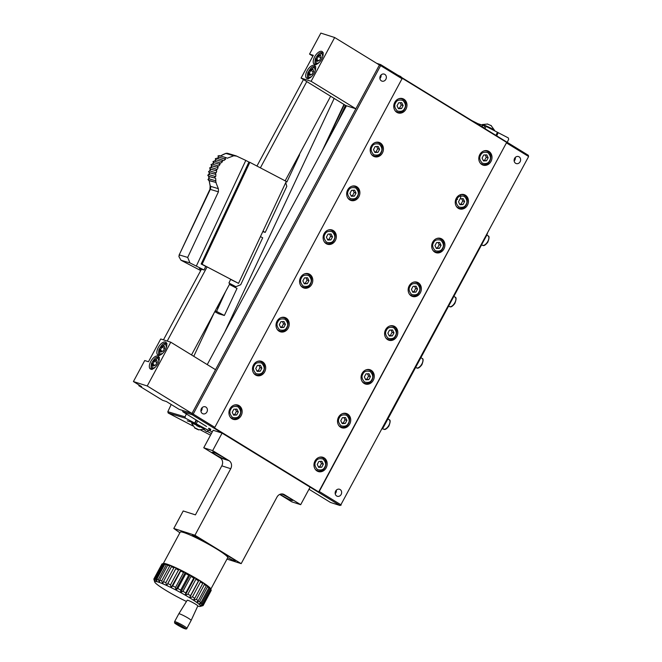 <?xml version="1.0" encoding="UTF-8"?>
<svg xmlns="http://www.w3.org/2000/svg" width="662" height="662" viewBox="0 0 662 662"><rect width="100%" height="100%" fill="white"/><g stroke="black" fill="none" stroke-linecap="round" stroke-linejoin="round"><path stroke-width="0.99" d="M186.461 601.468A25.983 2.681 28.3 0 1 184.061 600.31A25.983 2.681 28.3 0 1 179.352 597.927A25.983 2.681 28.3 0 1 174.561 595.37A25.983 2.681 28.3 0 1 169.902 592.747A25.983 2.681 28.3 0 1 165.583 590.181A25.983 2.681 28.3 0 1 161.785 587.773A25.983 2.681 28.3 0 1 158.681 585.647A25.983 2.681 28.3 0 1 156.398 583.876A25.983 2.681 28.3 0 1 155.049 582.552A25.983 2.681 28.3 0 1 154.701 581.964A25.983 2.681 28.3 0 1 154.676 581.716L153.915 578.902A27.986 2.888 28.3 0 1 154.304 578.729L155.313 581.426L154.842 578.72A27.986 2.888 28.3 0 1 155.818 578.878L156.919 581.683L156.803 579.126A27.986 2.888 28.3 0 1 158.326 579.606L159.434 582.469L159.708 580.102A27.986 2.888 28.3 0 1 161.718 580.888L162.736 583.76L163.44 581.608A27.986 2.888 28.3 0 1 165.839 582.668L166.692 585.498L167.825 583.578A27.986 2.888 28.3 0 1 170.515 584.86L171.119 587.608L172.691 585.928A27.986 2.888 28.3 0 1 175.546 587.376L175.835 589.991L177.805 588.543A27.986 2.888 28.3 0 1 180.709 590.099L180.627 592.556L182.944 591.323A27.986 2.888 28.3 0 1 185.774 592.92L185.277 595.171L187.9 594.145A27.986 2.888 28.3 0 1 190.524 595.701L189.605 597.745L192.443 596.884A27.986 2.888 28.3 0 1 194.744 598.34L193.395 600.144L196.382 599.416A27.986 2.888 28.3 0 1 198.261 600.707L196.506 602.271L199.535 601.626A27.986 2.888 28.3 0 1 200.917 602.701L198.782 604.042L201.769 603.43A27.986 2.888 28.3 0 1 202.589 604.24L200.139 605.374L202.994 604.745A27.986 2.888 28.3 0 1 203.217 605.25L200.503 606.202L203.151 605.515A27.986 2.888 28.3 0 1 202.903 605.656L200.222 606.45A25.983 2.681 28.3 0 1 199.866 606.491A25.983 2.681 28.3 0 1 198.261 606.243A25.983 2.681 28.3 0 1 197.748 606.102M154.701 581.964L153.882 579.283A27.986 2.888 28.3 0 1 153.849 579.167L154.676 581.716A25.983 2.681 28.3 0 1 155.313 581.426A25.983 2.681 28.3 0 1 156.919 581.683A25.983 2.681 28.3 0 1 159.434 582.469A25.983 2.681 28.3 0 1 162.736 583.76A25.983 2.681 28.3 0 1 166.692 585.498A25.983 2.681 28.3 0 1 171.119 587.608A25.983 2.681 28.3 0 1 175.835 589.991A25.983 2.681 28.3 0 1 180.627 592.556A25.983 2.681 28.3 0 1 185.277 595.171A25.983 2.681 28.3 0 1 189.605 597.745A25.983 2.681 28.3 0 1 193.395 600.144A25.983 2.681 28.3 0 1 196.506 602.271A25.983 2.681 28.3 0 1 198.782 604.042A25.983 2.681 28.3 0 1 200.139 605.374A25.983 2.681 28.3 0 1 200.503 606.202A25.983 2.681 28.3 0 1 200.222 606.45M153.915 578.902L161.925 564.024A27.986 2.888 28.3 0 1 162.165 563.875A27.986 2.888 28.3 0 1 162.314 563.842L154.304 578.729M154.842 578.72L162.844 563.834A27.986 2.888 28.3 0 1 163.828 563.991L155.818 578.878M163.44 581.608L171.441 566.722A27.986 2.888 28.3 0 1 173.849 567.781L165.839 582.668M156.803 579.126L164.805 564.239A27.986 2.888 28.3 0 1 166.336 564.719L158.326 579.606M159.708 580.102L167.709 565.216A27.986 2.888 28.3 0 1 169.72 566.002L161.718 580.888M167.825 583.578L175.835 568.691A27.986 2.888 28.3 0 1 178.525 569.974L170.515 584.86M182.944 591.323L190.954 576.445A27.986 2.888 28.3 0 1 193.776 578.034L185.774 592.92M172.691 585.928L180.693 571.041A27.986 2.888 28.3 0 1 183.556 572.489L175.546 587.376M177.805 588.543L185.807 573.664A27.986 2.888 28.3 0 1 188.711 575.212L180.709 590.099M187.9 594.145L195.902 579.267A27.986 2.888 28.3 0 1 198.526 580.822L190.524 595.701M199.535 601.626L207.537 586.747A27.986 2.888 28.3 0 1 208.919 587.815L200.917 602.701M192.443 596.884L200.445 581.997A27.986 2.888 28.3 0 1 202.754 583.454L194.744 598.34M196.382 599.416L204.384 584.529A27.986 2.888 28.3 0 1 206.263 585.82L198.261 600.707M201.769 603.43L209.78 588.551A27.986 2.888 28.3 0 1 210.599 589.354L202.589 604.24M202.994 604.745L211.004 589.867A27.986 2.888 28.3 0 1 211.195 590.247A27.986 2.888 28.3 0 1 211.219 590.363L203.217 605.25M203.151 605.515L211.128 590.537M162.165 563.875L163.506 563.478A26.985 2.789 28.3 0 1 163.754 563.436L162.314 563.842M162.844 563.834L164.019 563.436A26.985 2.789 28.3 0 1 165.31 563.635L163.828 563.991M171.441 566.722L172.037 566.051A26.985 2.789 28.3 0 1 175.207 567.442L173.849 567.781M164.805 564.239L165.806 563.767A26.985 2.789 28.3 0 1 167.817 564.396L166.336 564.719M167.709 565.216L168.512 564.645A26.985 2.789 28.3 0 1 171.168 565.687L169.72 566.002M175.835 568.691L176.208 567.905A26.985 2.789 28.3 0 1 179.758 569.593L178.525 569.974M190.954 576.445L190.739 575.311A26.985 2.789 28.3 0 1 194.471 577.413L193.776 578.034M180.693 571.041L180.85 570.131A26.985 2.789 28.3 0 1 184.632 572.042L183.556 572.489M185.807 573.664L185.765 572.638A26.985 2.789 28.3 0 1 189.613 574.69L188.711 575.212M195.902 579.267L195.547 578.025A26.985 2.789 28.3 0 1 199.005 580.086L198.526 580.822M207.537 586.747L206.974 585.324A26.985 2.789 28.3 0 1 208.803 586.739L208.919 587.815M200.445 581.997L199.974 580.682A26.985 2.789 28.3 0 1 203.019 582.61L202.754 583.454M204.384 584.529L203.846 583.148A26.985 2.789 28.3 0 1 206.329 584.852L206.263 585.82M209.78 588.551L209.233 587.111A26.985 2.789 28.3 0 1 210.317 588.17L210.599 589.354M211.004 589.867L210.516 588.427A26.985 2.789 28.3 0 1 210.781 588.907L211.195 590.247M214.827 427.354L402.264 78.281L506.678 142.404L318.687 491.916L214.265 427.784L214.827 427.354L193.196 414.064L192.261 414.793L339.937 505.487L340.88 504.758L319.25 491.477L318.687 491.916M490.989 161.429A7.497 6.521 107.7 0 0 487.687 150.853A7.497 6.521 107.7 0 0 479.189 156.009A7.497 6.521 107.7 0 0 483.111 165.128A7.497 6.521 107.7 0 0 490.989 161.429M467.446 205.203A7.497 6.521 107.7 0 0 464.136 194.628A7.497 6.521 107.7 0 0 455.646 199.783A7.497 6.521 107.7 0 0 459.569 208.902A7.497 6.521 107.7 0 0 467.446 205.203M241.142 415.637A7.497 6.521 107.7 0 0 237.832 405.061A7.497 6.521 107.7 0 0 229.333 410.217A7.497 6.521 107.7 0 0 233.264 419.344A7.497 6.521 107.7 0 0 241.142 415.637M264.684 371.862A7.497 6.521 107.7 0 0 261.374 361.287A7.497 6.521 107.7 0 0 252.884 366.442A7.497 6.521 107.7 0 0 256.806 375.569A7.497 6.521 107.7 0 0 264.684 371.862M288.235 328.087A7.497 6.521 107.7 0 0 284.925 317.512A7.497 6.521 107.7 0 0 276.426 322.667A7.497 6.521 107.7 0 0 280.357 331.794A7.497 6.521 107.7 0 0 288.235 328.087M311.777 284.312A7.497 6.521 107.7 0 0 308.467 273.737A7.497 6.521 107.7 0 0 299.977 278.892A7.497 6.521 107.7 0 0 303.899 288.011A7.497 6.521 107.7 0 0 311.777 284.312M335.328 240.538A7.497 6.521 107.7 0 0 332.018 229.962A7.497 6.521 107.7 0 0 323.519 235.109A7.497 6.521 107.7 0 0 327.45 244.237A7.497 6.521 107.7 0 0 335.328 240.538M358.87 196.763A7.497 6.521 107.7 0 0 355.56 186.188A7.497 6.521 107.7 0 0 347.07 191.335A7.497 6.521 107.7 0 0 350.992 200.462A7.497 6.521 107.7 0 0 358.87 196.763M443.896 248.978A7.497 6.521 107.7 0 0 440.586 238.403A7.497 6.521 107.7 0 0 432.096 243.558A7.497 6.521 107.7 0 0 436.018 252.685A7.497 6.521 107.7 0 0 443.896 248.978M420.353 292.753A7.497 6.521 107.7 0 0 417.043 282.178A7.497 6.521 107.7 0 0 408.553 287.333A7.497 6.521 107.7 0 0 412.476 296.46A7.497 6.521 107.7 0 0 420.353 292.753M396.803 336.528A7.497 6.521 107.7 0 0 393.493 325.952A7.497 6.521 107.7 0 0 385.003 331.108A7.497 6.521 107.7 0 0 388.925 340.235A7.497 6.521 107.7 0 0 396.803 336.528M373.26 380.302A7.497 6.521 107.7 0 0 369.95 369.727A7.497 6.521 107.7 0 0 361.46 374.882A7.497 6.521 107.7 0 0 365.383 384.01A7.497 6.521 107.7 0 0 373.26 380.302M349.71 424.077A7.497 6.521 107.7 0 0 346.4 413.502A7.497 6.521 107.7 0 0 337.91 418.657A7.497 6.521 107.7 0 0 341.832 427.784A7.497 6.521 107.7 0 0 349.71 424.077M326.167 467.852A7.497 6.521 107.7 0 0 322.857 457.285A7.497 6.521 107.7 0 0 314.367 462.432A7.497 6.521 107.7 0 0 318.29 471.559A7.497 6.521 107.7 0 0 326.167 467.852M405.963 109.205A7.497 6.521 107.7 0 0 402.653 98.63A7.497 6.521 107.7 0 0 394.163 103.785A7.497 6.521 107.7 0 0 398.085 112.912A7.497 6.521 107.7 0 0 405.963 109.205M382.421 152.98A7.497 6.521 107.7 0 0 379.111 142.413A7.497 6.521 107.7 0 0 370.612 147.56A7.497 6.521 107.7 0 0 374.543 156.687A7.497 6.521 107.7 0 0 382.421 152.98M506.678 142.404L319.25 491.477M402.264 78.894L380.633 65.612L380.633 64.586L528.309 155.28L528.309 156.306L506.678 143.025M528.582 156.613L340.88 504.758L528.582 156.613L528.309 155.28M514.606 158.375A3.682 3.202 -72.3 0 1 518.478 156.555A3.682 3.202 -72.3 0 1 520.415 161.04A3.682 3.202 -72.3 0 1 516.236 163.572A3.682 3.202 -72.3 0 1 514.606 158.375M335.651 491.072A3.682 3.202 -72.3 0 1 339.523 489.251A3.682 3.202 -72.3 0 1 341.46 493.736A3.682 3.202 -72.3 0 1 337.281 496.268A3.682 3.202 -72.3 0 1 335.651 491.072M341.153 505.073L339.937 505.487L330.537 502.483L308.988 489.243M310.106 487.166L300.68 504.676L284.279 494.597A5.999 5.213 107.7 0 0 283.278 494.142A5.999 5.213 107.7 0 0 276.973 497.104L241.183 563.643L194.942 535.244L230.732 468.704A5.999 5.213 107.7 0 0 229.085 460.702L212.676 450.623L222.093 433.113L213.164 430.259L203.747 447.769L220.156 457.847A5.999 5.213 107.7 0 1 221.803 465.849L195.431 514.87L183.209 510.965L173.792 528.475L194.942 535.244M212.254 431.938L209.631 430.573M182.861 411.781L192.261 414.793L191.98 413.46L182.588 410.448L182.861 411.781L206.552 426.477M210.764 429.266L208.803 428.198L210.764 429.266M193.196 414.064L191.98 413.46L379.417 65L380.633 65.612L193.196 414.064M380.352 75.923A3.682 3.202 -72.3 0 1 384.225 74.103A3.682 3.202 -72.3 0 1 386.161 78.588A3.682 3.202 -72.3 0 1 381.982 81.128A3.682 3.202 -72.3 0 1 380.352 75.923M201.397 408.62A3.682 3.202 -72.3 0 1 205.27 406.799A3.682 3.202 -72.3 0 1 207.206 411.284A3.682 3.202 -72.3 0 1 203.027 413.816A3.682 3.202 -72.3 0 1 201.397 408.62M376.67 63.32L380.633 64.586L379.417 65L334.666 37.519L311.115 81.294L355.866 108.783L345.812 105.564L301.061 78.075L311.115 81.294M514.159 161.007A3.682 3.202 107.7 0 0 515.301 157.44M335.204 493.703A3.682 3.202 107.7 0 0 336.346 490.137M279.72 494.423L291.752 501.821L300.68 504.676M210.847 589.106L227.728 557.71A26.985 2.789 -151.7 0 0 227.761 557.594A7.497 0.778 -151.7 0 0 235.349 560.797A7.497 0.778 -151.7 0 0 231.865 558.132A7.497 0.778 -151.7 0 0 224.774 554.442A26.985 2.789 -151.7 0 0 205.394 542.542A7.497 0.778 -151.7 0 0 205.518 542.476A7.497 0.778 -151.7 0 0 200.925 539.158A7.497 0.778 -151.7 0 0 193.321 535.492A7.497 0.778 -151.7 0 0 192.311 535.376A7.497 0.778 -151.7 0 0 193.445 536.518A26.985 2.789 -151.7 0 0 180.196 532.149L163.315 563.536M241.183 563.643L226.983 559.1M179.865 532.761L173.792 528.475M280.183 494.233A7.497 0.778 -151.7 0 0 287.44 498.519A7.497 0.778 -151.7 0 0 292.612 500.455A7.497 0.778 -151.7 0 0 288.897 497.65A7.497 0.778 -151.7 0 0 281.631 493.926M212.676 450.623L203.747 447.769M213.288 452.245A7.497 0.778 -151.7 0 0 212.287 452.129A7.497 0.778 -151.7 0 0 218.518 456.366A7.497 0.778 -151.7 0 0 225.485 459.238A7.497 0.778 -151.7 0 0 220.893 455.911A7.497 0.778 -151.7 0 0 213.288 452.245M207.247 364.597L346.466 105.771M203.855 429.415L206.511 431.591L210.764 429.473A6.893 0.712 28.3 0 0 208.729 428.355M379.905 78.555A3.682 3.202 107.7 0 0 381.047 74.988M200.95 411.251A3.682 3.202 107.7 0 0 202.092 407.684M165.674 563.825L165.31 563.635A26.985 2.789 28.3 0 1 165.806 563.767M168.413 564.719L167.817 564.396A26.985 2.789 28.3 0 1 168.512 564.645M171.955 566.134L171.168 565.687A26.985 2.789 28.3 0 1 172.037 566.051M176.109 567.988L175.207 567.442A26.985 2.789 28.3 0 1 176.208 567.905L166.692 585.498M180.536 570.098L179.758 569.593A26.985 2.789 28.3 0 1 180.85 570.131L171.119 587.608M185.252 572.481L184.632 572.042A26.985 2.789 28.3 0 1 185.765 572.638L185.252 572.481L175.835 589.991M190.044 575.046L189.613 574.69A26.985 2.789 28.3 0 1 190.739 575.311L190.044 575.046L180.627 592.556M194.702 577.661L194.471 577.413A26.985 2.789 28.3 0 1 195.547 578.025L194.702 577.661L185.277 595.171M199.022 580.226L199.005 580.086A26.985 2.789 28.3 0 1 199.974 580.682L199.022 580.226L189.605 597.745M203.019 582.61A26.985 2.789 28.3 0 1 203.846 583.148L202.986 582.717M206.329 584.852A26.985 2.789 28.3 0 1 206.974 585.324L206.321 584.976M208.803 586.739A26.985 2.789 28.3 0 1 209.233 587.111L208.82 586.871M227.761 557.594A26.985 2.789 -151.7 0 0 224.774 554.442M205.394 542.542A26.985 2.789 -151.7 0 0 193.445 536.518M182.588 410.448L179.104 409.339L166.427 401.553L162.67 400.345L138.797 385.689L141.618 386.591L133.418 381.552L147.229 385.971L191.98 413.46M208.53 428.794A6.893 0.712 28.3 0 1 210.541 429.903M215.531 369.686L170.779 342.196L147.229 385.971M312.853 56.146L309.543 54.11L320.847 33.1L334.666 37.519M382.024 429.084A5.999 2.896 -58.4 0 0 383.811 426.585L486.479 235.722A5.999 2.896 -58.4 0 0 487.513 232.974M133.418 381.552L144.721 360.542L148.478 361.742L160.725 338.985L170.779 342.196M303.469 79.556L256.939 166.054M201.447 269.219L163.456 339.854M139.136 385.069L138.797 385.689M167.213 341.062L207.107 266.894M260.381 167.85L306.779 81.591M330.644 96.247L285.157 180.825M229.904 283.543L191.508 354.931M158.309 355.138A7.497 3.616 121.6 0 1 157.92 354.964A7.497 3.616 121.6 0 1 158.756 346.681A7.497 3.616 121.6 0 1 165.765 342.188A7.497 3.616 121.6 0 1 165.152 350.09A7.497 3.616 121.6 0 1 158.309 355.138M150.77 369.148A7.497 3.616 121.6 0 1 150.382 368.974A7.497 3.616 121.6 0 1 151.226 360.691A7.497 3.616 121.6 0 1 158.226 356.197A7.497 3.616 121.6 0 1 157.614 364.1A7.497 3.616 121.6 0 1 150.77 369.148M309.543 54.11L313.3 55.318L301.061 78.075M314.657 64.471A7.497 3.616 121.6 0 1 314.268 64.288A7.497 3.616 121.6 0 1 315.104 56.013A7.497 3.616 121.6 0 1 322.113 51.52A7.497 3.616 121.6 0 1 321.5 59.414A7.497 3.616 121.6 0 1 314.657 64.471M307.127 78.48A7.497 3.616 121.6 0 1 306.729 78.298A7.497 3.616 121.6 0 1 307.573 70.023A7.497 3.616 121.6 0 1 314.582 65.521A7.497 3.616 121.6 0 1 313.962 73.424A7.497 3.616 121.6 0 1 307.127 78.48M400.345 76.271L400.783 76.618L400.336 76.287M400.783 76.618L396.894 74.674M482.06 158.044L483.483 160.932L486.537 160.792L488.167 157.755L486.752 154.867L483.699 155.007L482.06 158.044M458.518 201.819L459.941 204.707L462.995 204.566L464.625 201.538L463.201 198.641L460.148 198.782L458.518 201.819M232.213 412.252L233.628 415.148L236.682 415L238.32 411.971L236.897 409.083L233.843 409.224L232.213 412.252M255.755 368.477L257.179 371.365L260.232 371.225L261.862 368.196L260.439 365.3L257.386 365.449L255.755 368.477M279.306 324.703L280.729 327.591L283.775 327.45L285.413 324.421L283.99 321.525L280.936 321.674L279.306 324.703M302.848 280.928L304.272 283.816L307.325 283.675L308.955 280.647L307.532 277.75L304.479 277.891L302.848 280.928M326.399 237.153L327.822 240.041L330.876 239.901L332.506 236.864L331.083 233.976L328.029 234.116L326.399 237.153M349.941 193.378L351.365 196.266L354.418 196.126L356.048 193.089L354.625 190.201L351.572 190.342L349.941 193.378M434.967 245.594L436.39 248.482L439.444 248.341L441.074 245.312L439.659 242.416L436.606 242.565L434.967 245.594M411.425 289.368L412.848 292.265L415.901 292.116L417.532 289.087L416.108 286.191L413.055 286.34L411.425 289.368M387.874 333.143L389.297 336.039L392.351 335.891L393.981 332.862L392.558 329.974L389.513 330.115L387.874 333.143M364.332 376.918L365.755 379.814L368.808 379.674L370.439 376.637L369.015 373.749L365.962 373.889L364.332 376.918M340.781 420.701L342.204 423.589L345.258 423.448L346.888 420.411L345.465 417.523L342.411 417.664L340.781 420.701M317.239 464.476L318.662 467.364L321.715 467.223L323.346 464.186L321.922 461.298L318.869 461.439L317.239 464.476M397.035 105.829L398.458 108.717L401.511 108.576L403.141 105.539L401.718 102.651L398.665 102.792L397.035 105.829M373.492 149.604L374.915 152.492L377.969 152.351L379.599 149.314L378.176 146.426L375.122 146.567L373.492 149.604M486.537 160.792L483.152 160.262M462.995 204.566L459.61 204.037M236.682 415L233.297 414.47M260.232 371.225L256.848 370.695M283.775 327.45L280.39 326.92M307.325 283.675L303.941 283.146M330.876 239.901L327.483 239.371M354.418 196.126L351.034 195.596M439.444 248.341L436.059 247.811M415.901 292.116L412.517 291.586M392.351 335.891L388.966 335.361M368.808 379.674L365.424 379.136M345.258 423.448L341.873 422.91M321.715 467.223L318.331 466.693M401.511 108.576L398.127 108.038M377.969 152.351L374.584 151.821M485.196 154.941L486.289 157.159L484.658 160.187M488.167 157.755L486.289 157.159M461.654 198.716L462.746 200.934L461.116 203.962M464.625 201.538L462.746 200.934M235.349 409.149L236.433 411.367L234.803 414.404M238.32 411.971L236.433 411.367M258.892 365.374L259.984 367.592L258.354 370.629M261.862 368.196L259.984 367.592M282.442 321.6L283.526 323.817L281.896 326.846M285.413 324.421L283.526 323.817M305.985 277.825L307.077 280.043L305.447 283.071M308.955 280.647L307.077 280.043M329.535 234.05L330.619 236.268L328.989 239.296M332.506 236.864L330.619 236.268M353.078 190.275L354.17 192.493L352.54 195.522M356.048 193.089L354.17 192.493M438.103 242.491L439.196 244.708L437.565 247.745M441.074 245.312L439.196 244.708M414.561 286.265L415.653 288.483L414.023 291.52M417.532 289.087L415.653 288.483M391.01 330.04L392.103 332.258L390.472 335.295M393.981 332.862L392.103 332.258M367.468 373.815L368.56 376.033L366.922 379.069M370.439 376.637L368.56 376.033M343.917 417.598L345.01 419.807L343.379 422.844M346.888 420.411L345.01 419.807M320.375 461.373L321.467 463.59L319.829 466.619M323.346 464.186L321.467 463.59M400.171 102.726L401.263 104.935L399.633 107.972M403.141 105.539L401.263 104.935M376.628 146.501L377.721 148.718L376.082 151.747M379.599 149.314L377.721 148.718M191.136 620.435L197.806 605.97A6.016 0.621 -151.7 0 0 194.107 603.297A6.016 0.621 -151.7 0 0 188.016 600.36A6.016 0.621 -151.7 0 0 187.214 600.269L178.814 613.806A6.992 0.72 28.3 0 1 178.814 613.806A6.992 0.72 28.3 0 1 179.75 613.922A6.992 0.72 28.3 0 1 186.833 617.332A6.992 0.72 28.3 0 1 191.136 620.435A6.992 0.72 28.3 0 1 191.136 620.443L186.899 628.321C186.924 629.181 185.873 629.165 183.738 628.271C180.751 627.137 173.75 622.851 174.66 622.876L174.569 621.692A6.992 0.72 28.3 0 1 175.513 621.8A6.992 0.72 28.3 0 1 182.613 625.226A6.992 0.72 28.3 0 1 186.899 628.321M164.217 346.003L164.813 347.964L163.183 351.001L160.957 352.068L160.361 350.099L161.991 347.062L164.217 346.003M156.687 360.012L157.275 361.973L155.644 365.01L153.418 366.078L152.823 364.108L154.461 361.071L156.687 360.012M320.565 55.327L321.161 57.296L319.531 60.333L317.305 61.392L316.709 59.431L318.339 56.394L320.565 55.327M313.035 69.336L313.631 71.306L311.992 74.343L309.766 75.402L309.179 73.432L310.809 70.404L313.035 69.336M176.382 623.505A5.197 0.538 -151.7 0 0 175.687 623.422A5.197 0.538 -151.7 0 0 180.006 626.36A5.197 0.538 -151.7 0 0 184.839 628.346A5.197 0.538 -151.7 0 0 181.661 626.045A5.197 0.538 -151.7 0 0 176.382 623.505M164.474 348.593L161.991 347.062M160.361 350.099L162.422 351.365M156.944 362.602L154.461 361.071M152.823 364.108L154.883 365.374M320.83 57.925L318.339 56.394M316.709 59.431L318.77 60.697M313.292 71.926L310.809 70.404M309.179 73.432L311.239 74.698M210.516 435.182L200.702 430.043M192.832 425.923L168.181 413.014L185.377 418.169L194.711 423.051L187.272 420.825L195.025 423.316L196.498 420.163M214.099 312.927L193.767 356.322M171.21 404.49L167.825 411.706L185.029 416.853L186.386 413.949M203.631 429.497L204.07 429.729M207.496 431.525L211.385 433.56M204.227 428.604L199.792 425.881L192.162 422.944M197.665 420.875L196.266 423.862L207.926 430.077L192.981 422.985L191.889 422.977A6.893 0.563 25.1 0 1 192.774 423.092A6.893 0.563 25.1 0 1 199.916 426.138A6.893 0.563 25.1 0 1 204.376 428.827L204.177 429.266A6.893 0.563 25.1 0 1 204.144 429.299L198.583 429.845M196.266 423.862L195.025 423.316M168.181 413.014L167.825 411.706M482.11 126.905L482.921 125.168L484.857 125.747L508.325 137.936L508.681 139.243L507.233 142.338M471.766 120.558L478.303 123.877M478.055 124.415L478.345 123.794L483.45 125.623M229.424 284.437L237.029 288.417L224.352 315.484L218.774 313.813L214.753 311.703M299.199 154.709L299.572 154.908L286.894 181.967L286.141 181.744M224.732 332.101L334.186 98.423M345.465 105.349L337.181 123.041M325.58 144.606L344.306 104.637M343.967 104.431L322.187 150.911M196.159 419.956L194.711 423.051M185.029 416.853L185.377 418.169M498.221 132.64L496.707 135.875M495.954 135.412L497.443 132.235M486.098 126.293L484.981 128.668M483.814 127.956L484.857 125.747M479.768 125.466L480.281 124.373M224.352 315.484L216.573 311.413L225.651 291.445M215.142 310.983L216.573 311.413M286.894 181.967L286.207 181.611M195.232 428.388L191.682 423.457A6.893 0.563 25.1 0 1 191.682 423.415A6.893 0.563 25.1 0 1 192.568 423.531A6.893 0.563 25.1 0 1 199.709 426.576A6.893 0.563 25.1 0 1 204.177 429.266M497.758 132.499L496.301 135.619M481.911 126.781L482.391 125.3M477.641 124.166L477.881 123.653M494.481 130.679L494.588 130.455A6.893 0.563 -154.9 0 0 494.588 130.414A6.893 0.563 -154.9 0 0 488.581 127.021A6.893 0.563 -154.9 0 0 482.126 124.572A6.893 0.563 -154.9 0 0 482.093 124.605L481.878 125.077M219.089 303.643A4.502 2.151 117.6 0 1 216.524 308.418M201.256 269.575L199.403 268.607L204.053 269.997L189.944 262.913L180.983 260.232L200.718 270.568M230.806 285.157L235.92 286.696L228.928 283.03L230.616 279.422L238.543 283.361L202.092 264.27L249.847 162.331L286.29 181.421L238.543 283.361M260.439 236.615L262.698 237.799L240.72 284.71L235.92 286.696M189.944 262.913L187.685 257.427L179.559 254.994L178.881 256.517L180.983 260.232M194.934 428.14L198.914 429.895L195.547 428.132M194.578 427.834L195.538 428.124M198.914 429.895L197.963 429.605M490.89 125.391L491.336 125.73L490.865 125.432M491.336 125.73L487.356 123.984M196.366 265.975L245.801 160.427L248.912 162.058L201.165 263.989L205.741 266.389L204.053 269.997M218.427 191.815L210.301 189.382L179.021 255.275L209.92 189.324L210.144 186.039L209.2 180.461A23.948 20.936 106.7 0 0 210.491 186.312L218.352 188.67L218.427 191.815L187.685 257.427M245.801 160.427L236.086 155.86L227.819 153.385A3.997 3.492 -73.3 0 0 225.899 153.427L220.016 156.091M236.814 156.149L233.752 155.777L227.265 158.218L226.197 157.705C225.039 157.746 224.815 158.226 225.527 159.153L218.568 157.134L216.937 158.541M225.924 157.622L219.403 155.669A0.803 0.695 106.7 0 0 219.287 155.628L226.197 157.705M211.575 165.773L217.997 167.503C217.285 166.576 217.508 166.088 218.675 166.054L220.032 164.482C219.403 163.547 219.66 163.084 220.785 163.084L222.515 161.685C221.919 160.75 222.184 160.287 223.293 160.303L223.806 160.543L225.634 159.203M223.02 160.221L216.788 158.35A0.803 0.695 106.7 0 0 216.681 158.309L223.293 160.303M220.504 163.001L214.488 161.197A0.803 0.695 106.7 0 0 214.38 161.156L220.785 163.084M218.394 165.972L212.502 164.209A0.803 0.695 106.7 0 0 212.386 164.159L218.675 166.054M217.997 167.503L211.625 165.674L210.789 167.494M210.458 168.984A0.803 0.695 -73.3 0 1 211.021 167.494L209.664 167.858L210.177 169.108L216.673 170.846C215.953 169.96 216.16 169.464 217.285 169.373L218.112 167.552M217.136 169.331L211.087 167.519A0.803 0.695 -73.3 0 0 211.021 167.494L217.285 169.373M216.673 170.846L210.218 168.992L209.631 170.937M209.78 170.937L208.538 171.557L209.225 172.674L215.738 174.379C215.018 173.576 215.175 173.072 216.201 172.865L216.739 170.879M215.738 174.379L209.258 172.534L208.927 174.611M209.142 174.627L208.323 174.594L207.777 175.372L208.77 176.514L215.2 178.103C214.48 177.275 214.653 176.771 215.704 176.597L215.911 174.462M215.2 178.103L208.778 176.332L208.753 178.699L207.967 179.51L208.902 180.627M208.902 180.618L215.845 182.389L215.688 178.335M215.845 182.389L218.352 188.67M285.752 182.58L286.787 186.378L265.23 232.387L262.764 231.65M199.717 427.114L196.697 425.649M201.165 263.989L202.092 264.27M248.912 162.058L249.847 162.331M210.144 186.055L210.491 186.312A3.997 3.492 106.7 0 1 210.301 189.382L209.92 189.324M216.193 182.555L209.2 180.461M233.752 155.777L225.899 153.427A23.948 20.936 106.7 0 0 220.537 156M265.23 232.387L262.971 231.203M197.185 428.902L196.986 429.324M456.126 198.592L457.558 199.51M460.396 198.087L460.843 196.722L460.404 194.744M208.836 180.287A0.803 0.695 106.7 0 1 209.01 178.814L209.101 178.839A23.948 20.936 -73.3 0 1 209.134 176.373M215.903 180.875L209.101 178.839M215.713 159.774L222.515 161.685M213.421 162.645L212.386 164.275M215.704 176.597L208.927 174.627M213.487 162.571L220.032 164.482M216.201 172.865L209.912 170.978A0.803 0.695 106.7 0 0 209.399 172.484M284.279 494.597L282.194 493.935M229.085 460.702L220.156 457.847M230.732 468.704L221.803 465.849M489.872 160.957A6.992 6.082 -72.3 0 1 482.515 164.416A6.992 6.082 -72.3 0 1 479.876 162.562M483.558 151.06A6.992 6.082 -72.3 0 1 486.777 151.085L485.304 150.613M466.321 204.732A6.992 6.082 -72.3 0 1 458.965 208.191A6.992 6.082 -72.3 0 1 456.333 206.337M460.016 194.835A6.992 6.082 -72.3 0 1 463.234 194.86L461.753 194.388M240.016 415.165A6.992 6.082 -72.3 0 1 232.66 418.624A6.992 6.082 -72.3 0 1 230.028 416.779M233.703 405.276A6.992 6.082 -72.3 0 1 236.922 405.301L235.449 404.83M263.559 371.39A6.992 6.082 -72.3 0 1 256.211 374.849A6.992 6.082 -72.3 0 1 253.571 373.004M257.253 361.502A6.992 6.082 -72.3 0 1 260.472 361.526L258.991 361.047M287.109 327.616A6.992 6.082 -72.3 0 1 279.753 331.074A6.992 6.082 -72.3 0 1 277.121 329.221M280.796 317.727A6.992 6.082 -72.3 0 1 284.015 317.743L282.542 317.272M310.652 283.841A6.992 6.082 -72.3 0 1 303.304 287.3A6.992 6.082 -72.3 0 1 300.664 285.446M304.346 273.944A6.992 6.082 -72.3 0 1 307.565 273.969L306.092 273.497M334.202 240.066A6.992 6.082 -72.3 0 1 326.846 243.525A6.992 6.082 -72.3 0 1 324.214 241.671M327.889 230.169A6.992 6.082 -72.3 0 1 331.116 230.194L329.635 229.722M357.745 196.291A6.992 6.082 -72.3 0 1 350.397 199.75A6.992 6.082 -72.3 0 1 347.757 197.897M351.439 186.394A6.992 6.082 -72.3 0 1 354.658 186.419L353.185 185.948M442.779 248.507A6.992 6.082 -72.3 0 1 435.422 251.965A6.992 6.082 -72.3 0 1 432.783 250.112M436.465 238.618A6.992 6.082 -72.3 0 1 439.684 238.634L438.211 238.163M419.228 292.281A6.992 6.082 -72.3 0 1 411.872 295.74A6.992 6.082 -72.3 0 1 409.24 293.895M412.923 282.393A6.992 6.082 -72.3 0 1 416.141 282.417L414.66 281.938M395.677 336.056A6.992 6.082 -72.3 0 1 388.329 339.515A6.992 6.082 -72.3 0 1 385.689 337.67M389.372 326.167A6.992 6.082 -72.3 0 1 392.591 326.192L391.118 325.721M372.135 379.839A6.992 6.082 -72.3 0 1 364.779 383.29A6.992 6.082 -72.3 0 1 362.147 381.444M365.829 369.942A6.992 6.082 -72.3 0 1 369.048 369.967L367.567 369.495M348.584 423.614A6.992 6.082 -72.3 0 1 341.236 427.064A6.992 6.082 -72.3 0 1 338.596 425.219M342.279 413.717A6.992 6.082 -72.3 0 1 345.498 413.742L344.025 413.27M325.042 467.389A6.992 6.082 -72.3 0 1 317.686 470.848A6.992 6.082 -72.3 0 1 315.054 468.994M318.736 457.492A6.992 6.082 -72.3 0 1 321.955 457.516L320.474 457.045M404.838 108.742A6.992 6.082 -72.3 0 1 397.49 112.192A6.992 6.082 -72.3 0 1 394.85 110.347M398.532 98.845A6.992 6.082 -72.3 0 1 401.751 98.87L400.278 98.398M381.295 152.517A6.992 6.082 -72.3 0 1 373.939 155.975A6.992 6.082 -72.3 0 1 371.308 154.122M374.982 142.62A6.992 6.082 -72.3 0 1 378.209 142.644L376.728 142.173M480.645 155.156C481.721 152.517 484.154 151.681 487.944 152.649C490.633 155.653 491.179 158.326 489.59 160.651C488.515 163.291 486.073 164.126 482.292 163.15C479.602 160.146 479.048 157.482 480.645 155.156M457.094 198.931C458.178 196.291 460.611 195.456 464.393 196.424C467.082 199.428 467.637 202.1 466.048 204.426C464.964 207.065 462.531 207.901 458.741 206.933C456.052 203.921 455.506 201.256 457.094 198.931M230.79 409.364C231.874 406.725 234.307 405.889 238.088 406.857C240.778 409.869 241.332 412.534 239.735 414.859C238.659 417.499 236.226 418.334 232.436 417.366C229.747 414.354 229.201 411.69 230.79 409.364M254.332 365.59C255.416 362.95 257.849 362.114 261.639 363.082C264.328 366.094 264.874 368.759 263.286 371.084C262.202 373.724 259.769 374.56 255.987 373.591C253.298 370.579 252.743 367.915 254.332 365.59M277.883 321.815C278.967 319.175 281.4 318.339 285.181 319.307C287.871 322.311 288.425 324.984 286.828 327.309C285.752 329.949 283.319 330.785 279.53 329.817C276.84 326.805 276.294 324.14 277.883 321.815M301.425 278.04C302.509 275.4 304.942 274.565 308.732 275.533C311.421 278.537 311.968 281.209 310.379 283.535C309.295 286.174 306.862 287.01 303.08 286.042C300.391 283.03 299.836 280.365 301.425 278.04M324.976 234.265C326.06 231.626 328.493 230.79 332.274 231.758C334.964 234.762 335.518 237.435 333.921 239.76C332.845 242.4 330.412 243.235 326.623 242.259C323.933 239.255 323.387 236.591 324.976 234.265M348.518 190.482C349.602 187.843 352.035 187.015 355.825 187.983C358.514 190.987 359.061 193.652 357.472 195.985C356.388 198.625 353.955 199.461 350.173 198.484C347.484 195.48 346.929 192.816 348.518 190.482M433.552 242.706C434.628 240.066 437.061 239.23 440.851 240.198C443.54 243.202 444.086 245.875 442.497 248.2C441.413 250.84 438.98 251.676 435.199 250.708C432.509 247.696 431.955 245.031 433.552 242.706M410.001 286.481C411.085 283.841 413.518 283.005 417.3 283.973C419.989 286.985 420.544 289.65 418.955 291.975C417.871 294.615 415.438 295.451 411.648 294.482C408.959 291.47 408.413 288.806 410.001 286.481M386.459 330.255C387.535 327.616 389.968 326.78 393.758 327.748C396.447 330.76 396.993 333.425 395.404 335.75C394.32 338.39 391.887 339.225 388.106 338.257C385.416 335.253 384.862 332.581 386.459 330.255M362.908 374.03C363.992 371.39 366.425 370.555 370.207 371.523C372.896 374.535 373.451 377.199 371.862 379.525C370.778 382.164 368.345 383 364.555 382.032C361.866 379.028 361.32 376.355 362.908 374.03M339.366 417.805C340.442 415.165 342.875 414.329 346.665 415.306C349.354 418.31 349.9 420.974 348.311 423.299C347.227 425.939 344.794 426.775 341.013 425.807C338.323 422.803 337.769 420.13 339.366 417.805M315.815 461.579C316.899 458.94 319.332 458.104 323.114 459.08C325.803 462.084 326.358 464.749 324.769 467.082C323.685 469.722 321.252 470.55 317.462 469.581C314.773 466.578 314.227 463.913 315.815 461.579M395.611 102.933C396.695 100.293 399.128 99.457 402.918 100.434C405.607 103.438 406.154 106.102 404.565 108.427C403.481 111.067 401.048 111.903 397.266 110.935C394.577 107.931 394.022 105.258 395.611 102.933M372.069 146.707C373.153 144.068 375.586 143.232 379.367 144.208C382.057 147.212 382.611 149.877 381.022 152.21C379.938 154.85 377.505 155.678 373.716 154.709C371.026 151.706 370.48 149.041 372.069 146.707M481.597 244.799L482.341 245.254A5.495 2.656 -58.4 0 0 487.48 241.961A5.495 2.656 -58.4 0 0 488.093 235.887L486.793 235.084M448.629 306.084L449.374 306.547A5.495 2.656 -58.4 0 0 454.513 303.246A5.495 2.656 -58.4 0 0 455.133 297.172L453.842 296.386M415.662 367.369L416.415 367.832A5.495 2.656 -58.4 0 0 421.553 364.53A5.495 2.656 -58.4 0 0 422.166 358.465L420.883 357.67M382.504 428.537L383.447 429.117A5.495 2.656 -58.4 0 0 388.586 425.823A5.495 2.656 -58.4 0 0 389.198 419.749L387.915 418.955M232.114 558.281L226.032 555.013M202.282 539.96L196.2 536.683M289.377 497.94L283.295 494.671M222.25 456.714L216.168 453.445M162.546 353.417L159.757 354.286L159.765 348.129L165.409 343.777L166.476 347.012M155.007 367.427L152.227 368.295L152.235 362.139L157.879 357.786L158.938 361.022M318.894 62.749L316.113 63.618L316.113 57.462L321.765 53.109L322.824 56.336M311.355 76.759L308.575 77.628L308.583 71.471L314.227 67.119L315.294 70.346M175.786 623.132C177.548 623.232 189.68 630.679 184.739 628.635C182.985 628.536 170.854 621.088 175.786 623.132M493.703 130.273A6.893 0.563 -154.9 0 0 488.002 127.286M482.904 125.201A6.893 0.563 -154.9 0 0 481.895 125.044M218.725 157.117L217.93 155.992L219.287 155.628A0.803 0.695 106.7 0 0 218.725 157.117L225.527 159.153M217.368 158.516A23.948 20.936 -73.3 0 1 218.899 157.192M209.2 174.644A0.803 0.695 106.7 0 0 208.654 176.142M215.68 159.807L215.324 158.673L216.681 158.309A0.803 0.695 106.7 0 0 216.035 159.749M214.827 161.288A23.948 20.936 -73.3 0 1 216.118 159.774M213.404 162.67L213.023 161.52L214.38 161.156A0.803 0.695 106.7 0 0 213.752 162.604M212.792 164.284A23.948 20.936 -73.3 0 1 213.843 162.629M209.283 174.669A23.948 20.936 -73.3 0 1 209.631 172.583M210.599 169.042A23.948 20.936 106.7 0 0 209.995 171.003M211.567 165.79L211.029 164.532L212.386 164.159A0.803 0.695 106.7 0 0 211.823 165.649M211.17 167.544A23.948 20.936 -73.3 0 1 212.005 165.723M481.034 163.944L482.515 164.416C490.054 167.221 494.547 153.179 486.777 151.085M457.492 207.719L458.965 208.191C466.503 210.996 470.996 196.953 463.234 194.86M231.187 418.152L232.66 418.624C240.198 421.437 244.692 407.387 236.922 405.301M254.729 374.378L256.211 374.849C263.741 377.663 268.242 363.612 260.472 361.526M278.28 330.603L279.753 331.074C287.291 333.88 291.785 319.837 284.015 317.743M301.822 286.828L303.304 287.3C310.842 290.105 315.335 276.062 307.565 273.969M325.373 243.053L326.846 243.525C334.384 246.33 338.878 232.288 331.116 230.194M348.915 199.279L350.397 199.75C357.935 202.555 362.428 188.513 354.658 186.419M433.941 251.494L435.422 251.965C442.961 254.779 447.454 240.728 439.684 238.634M410.399 295.269L411.872 295.74C419.41 298.554 423.903 284.503 416.141 282.417M386.848 339.043L388.329 339.515C395.868 342.328 400.361 328.278 392.591 326.192M363.306 382.818L364.779 383.29C372.317 386.103 376.81 372.052 369.048 369.967M339.755 426.593L341.236 427.064C348.775 429.878 353.268 415.827 345.498 413.742M316.213 470.368L317.686 470.848C325.224 473.653 329.717 459.602 321.955 457.516M396.008 111.721L397.49 112.192C405.028 115.006 409.521 100.955 401.751 98.87M372.466 155.496L373.939 155.975C381.478 158.781 385.971 144.73 378.209 142.644M400.593 76.444L401.743 77.553M225.974 554.979L232.172 558.314M196.142 536.659L202.332 539.993M283.237 494.638L289.435 497.973M216.11 453.412L222.308 456.747M482.341 245.254C482.813 245.023 483.699 247.423 487.778 242.218C489.334 238.188 489.441 236.077 488.093 235.887M449.374 306.547C449.846 306.307 450.731 308.715 454.819 303.502C456.366 299.472 456.474 297.362 455.133 297.172M416.415 367.832C416.886 367.592 417.763 370 421.851 364.787C423.407 360.757 423.506 358.655 422.166 358.465M383.447 429.117C383.919 428.885 384.804 431.285 388.884 426.071C390.439 422.05 390.547 419.94 389.198 419.749M159.674 355.453C158.524 355.701 158.301 353.723 158.979 349.519C163.704 341.335 164.722 343.47 166.998 343.528M152.136 369.462C150.994 369.71 150.762 367.733 151.449 363.529C156.166 355.345 157.192 357.472 159.459 357.538M316.022 64.785C314.88 65.033 314.649 63.056 315.335 58.852C320.052 50.668 321.078 52.794 323.346 52.861M308.484 78.795C307.342 79.043 307.11 77.065 307.797 72.861C312.522 64.669 313.54 66.804 315.807 66.87M178.814 613.815L174.569 621.692M191.889 422.977L191.682 423.415M491.038 125.482L494.588 130.414M487.687 124.026L482.126 124.572M225.527 153.418L227.819 153.385M215.754 159.724L214.422 161.288"/></g></svg>
